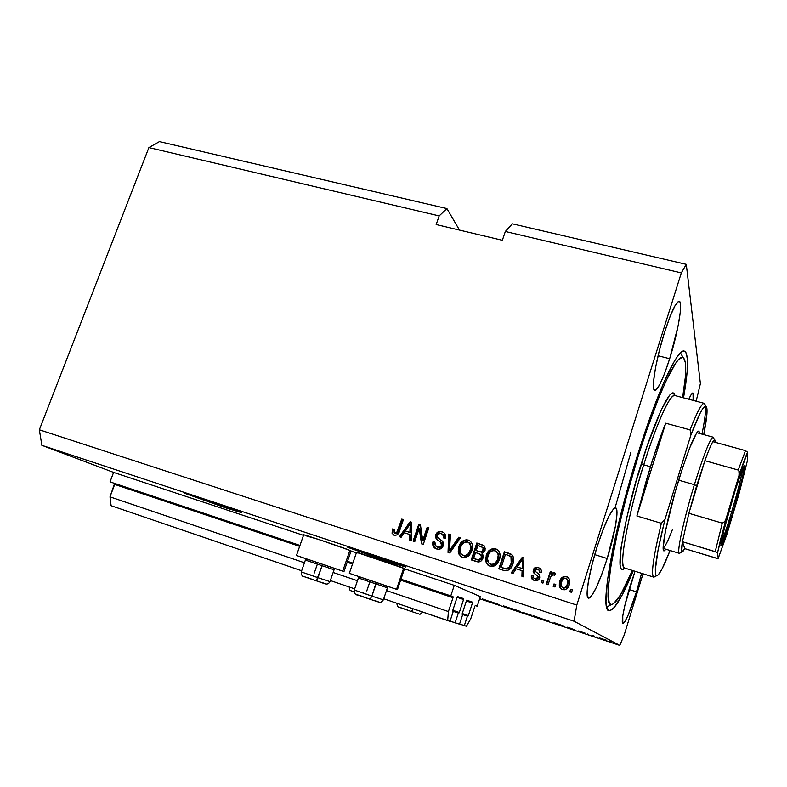 <?xml version="1.0" encoding="UTF-8"?>
<svg xmlns="http://www.w3.org/2000/svg" width="787" height="787" viewBox="0 0 787 787"><rect width="100%" height="100%" fill="white"/><g stroke="black" fill="none" stroke-linecap="round" stroke-linejoin="round"><path stroke-width="1.18" d="M480.345 596.595L477.207 606.197L475.181 605.518L477.207 606.197L475.289 605.449L477.207 606.197L480.345 596.595L454.276 585.331L404.459 568.814L454.276 585.331L480.345 596.595M474.876 606.157L470.685 618.976L466.396 626.236L459.578 623.993L464.32 625.606L467.419 616.142L462.677 614.539L467.901 616.3L467.419 616.142L464.32 625.606L466.396 626.236L470.685 618.976L474.876 606.157M468.334 615.572L472.446 603.019L466.366 600.983L472.446 603.019L468.334 615.572L462.254 613.516L468.334 615.572M472.534 602.163L472.446 603.019L472.534 602.163L466.661 600.196L472.534 602.163M466.475 600.658L462.264 613.496L466.475 600.658M462.185 614.362L462.264 613.496L462.687 614.529L459.519 624.16L462.687 614.529L462.185 614.362M450.056 621.11L459.519 624.16L455.122 622.842L458.339 613.053L453.273 611.342L458.851 613.23L458.339 613.053L455.122 622.842L450.056 621.11M459.313 612.483L463.573 599.507L457.08 597.333L463.573 599.507L459.313 612.483L452.81 610.279L459.313 612.483M463.651 598.622L463.573 599.507L463.651 598.622L457.375 596.526L463.651 598.622M457.188 596.989L452.82 610.259L457.188 596.989M452.741 611.155L452.82 610.259L453.273 611.332L449.997 621.297L383.722 598.769L447.665 620.589L448.423 611.558L386.496 590.575L448.423 611.558L452.997 597.697L400.632 580.167L452.997 597.697L448.423 611.558L447.665 620.589L449.997 621.297L453.273 611.332L452.741 611.155M354.671 588.853L330.353 580.55L354.671 588.853M301.667 570.762L111.115 505.716L301.667 570.762M357.446 580.727L333.137 572.493L357.446 580.727M304.461 562.774L110.003 496.872L111.115 505.716L110.003 496.872L304.461 562.774M352.517 564.053L347.165 562.262L352.517 564.053M299.65 546.345L114.695 484.418L110.003 496.872L114.587 483.523L299.936 545.539L114.587 483.523L114.695 484.418L299.65 546.345M453.076 596.782L452.997 597.697L453.076 596.782L450.794 595.887L400.032 578.907L450.794 595.887L454.276 585.331L450.794 595.887L453.076 596.782L400.917 579.33L453.076 596.782M347.451 561.436L352.802 563.226L347.451 561.436M352.842 563.118L346.241 560.905L352.842 563.118M299.975 545.43L110.032 481.88L299.975 545.43M356.363 552.868L351.012 551.097L356.363 552.868M303.507 535.357L113.603 472.407L110.032 481.88L113.603 472.407L303.507 535.357M225.151 507.684L184.994 493.4L227.866 507.448L241.324 512.593L225.151 507.684L185.112 493.311L200.734 498.141L241.255 512.544L225.151 507.684L225.535 506.621L225.151 507.684M385.463 560.747L347.805 547.358L395.497 562.882L405.876 567.043L390.618 562.439L347.756 547.231L367.873 553.399L405.944 566.925L385.463 560.747L385.886 559.498L385.463 560.747M688.812 399.245C690.72 394.956 692.088 392.87 692.894 392.988C693.691 393.274 693.77 395.743 693.131 400.396L693.042 393.057L691.025 394.848L688.812 399.245M669.668 358.715L658.089 355.734L669.668 358.715L664.543 373.609L659.732 384.597L655.935 390.027L654.607 390.303L653.751 388.876L653.594 381.056L655.561 367.549L659.398 350.422L664.484 332.488C671.075 312.232 675.974 301.834 679.181 301.273C683.323 301.47 678.01 332.478 669.668 358.715C663.166 378.95 658.217 389.506 654.814 390.382C650.77 390.657 655.728 359.944 664.484 332.488L669.973 316.767L674.951 305.838L678.61 301.332L679.781 301.687L680.45 303.733L680.253 312.39L678.119 325.828L669.668 358.715M607.19 558.514L594.736 554.638L607.19 558.514L601.632 574.736L596.093 587.938L591.362 596.172L589.542 597.953L588.184 598.012L587.092 592.926L588.371 581.426L591.873 565.233L597.048 546.975C605.321 521.84 611.499 508.786 615.582 507.812C619.399 508.323 615.06 533.625 607.19 558.514C599.104 583.452 592.867 596.664 588.479 598.169C584.751 597.963 588.824 572.838 597.048 546.975L603.029 529.74L608.804 516.38L613.447 508.953L615.119 507.802L616.28 508.392L616.939 514.511L615.424 526.159L607.19 558.514M636.467 591.844L629.088 589.493L636.467 591.844L628.193 615.021L624.868 621.651L622.792 623.363L622.763 615.995L624.868 605.38L635.02 571.273L630.446 584.987C624.307 604.662 620.717 623.393 622.93 623.432C625.704 622.064 630.22 611.538 636.467 591.844L641.582 573.329L636.467 591.844M342.719 571.126L333.196 567.968L344.008 571.588L342.719 571.126L349.871 550.379L342.719 571.126L296.374 555.445L342.719 571.126M307.215 559.173L298.027 556.035L307.215 559.173M343.968 571.559L351.071 550.92L349.871 550.379L351.041 550.998M349.33 573.339L396.54 589.296L403.652 568.194C397.16 565.371 352.822 550.556 356.511 552.435L349.33 573.329L386.525 585.981L397.445 589.611L404.498 568.696M637.686 454.552C657.312 391.493 677.725 348.08 684.297 351.091C688.841 353.55 688.576 369.133 683.51 397.838L687.1 372.054L687.523 360.712L686.461 353.54L685.359 351.671L683.873 351.041L682.004 351.691L677.145 356.934L674.193 361.548L663.52 383.2L650.918 415.211L637.686 454.552L629.275 482.746L618.356 524.339L612.729 549.562L607.377 580.649L605.98 601.288L606.384 605.587L608.381 610.259L609.935 610.653L614.027 607.761L622.163 595.011L633.269 570.723C622.31 597.323 614.244 610.614 609.059 610.604C599.36 611.725 612.512 534.137 637.686 454.552M446.908 208.575L459.48 230.089L446.908 208.575L159.456 141.611L446.908 208.575L439.166 215.913L148.9 147.592L439.166 215.913L446.908 208.575M159.456 141.611L148.9 147.592L39.35 429.791L576.792 605.085L681.316 272.912L505.333 231.486L502.352 240.291L436.165 224.551L439.166 215.913L436.165 224.551L502.352 240.291L505.333 231.486L681.316 272.912L686.284 264.343L700.391 383.603L696.151 401.203L700.391 383.603L686.284 264.343L512.357 223.823L686.284 264.343L681.316 272.912L576.792 605.085L39.35 429.791L41.868 445.334L113.603 472.407L41.868 445.334L574.087 621.238L41.868 445.334L39.35 429.791L148.9 147.592L159.456 141.611M619.782 645.389L574.087 621.238L576.792 605.085L574.087 621.238L619.782 645.389L479.647 598.759L619.782 645.389L624.121 635.237L619.782 645.389M490.498 601.553L498.997 604.583L490.498 601.553M512.317 608.941L503.464 605.872L512.317 608.941M520.669 611.538L511.707 608.558L520.669 611.538M528.756 614.48L522.558 612.247L528.756 614.48M549.424 621.356L543.325 619.182L549.405 621.317M567.22 627.2L574.648 629.738L567.22 627.2M610.299 641.562L608.961 641.12L610.299 641.562M356.491 552.346L404.518 568.598L403.652 568.194L396.54 589.296L397.445 589.611M357.682 552.966L356.629 552.504M305.199 535.573L319.099 539.597L349.871 550.379C342.453 547.27 300.172 533.114 303.664 534.904L296.453 555.474M606.797 640.343L599.537 637.913L606.797 640.343M597.923 637.45L596.595 637.008L597.923 637.45M592.237 635.493L594.578 636.191L592.237 635.493M588.784 634.411L587.456 633.968L588.784 634.411M585.341 633.24L578.661 630.928L585.341 633.24M563.551 625.921L554.058 622.645L563.551 625.921M542.233 618.887L533.114 615.67L542.233 618.887M482.47 599.005L489.848 601.534L482.47 599.005M419.205 528.392L414.749 541.643L413.086 541.112L418.694 524.476L420.455 525.047L422.747 540.472L427.213 527.192L428.876 527.723L423.278 544.407L421.498 543.827L419.205 528.392L421.498 543.827L423.278 544.407L428.876 527.723L427.213 527.192L422.747 540.472L420.455 525.047L418.694 524.476L413.086 541.112L414.749 541.643L419.205 528.392L419.835 528.746L419.205 528.392M443.288 545.696L441.487 548.283L438.575 549.287L435.506 548.509L433.145 546.109L433.047 541.535L434.788 541.859L434.788 544.683L436.618 546.719L439.235 547.24L441.468 545.519L441.399 543.04L436.519 539.046L435.516 536.567L436.716 533.006L440.12 531.363L443.809 532.583L445.422 534.914L445.304 538.249L443.543 537.924L443.455 535.229L441.113 533.547L438.516 533.852L437.316 535.78L437.828 537.787L442.953 541.879L443.288 545.696L442.127 540.885L437.405 537.187L437.444 535.317C438.27 533.586 439.589 533.025 441.399 533.635L442.747 534.334L443.543 537.924L445.304 538.249L443.996 532.73L441.999 531.658C439.077 530.861 437.011 531.894 435.782 534.747C435.162 536.96 435.762 538.711 437.592 540.01L440.297 541.928L441.586 545.204C440.7 547.054 439.294 547.663 437.356 547.024L436.096 546.394L434.788 541.859L433.047 541.535C432.191 544.191 432.771 546.375 434.788 548.077L436.549 548.942C439.677 549.838 441.92 548.755 443.288 545.696M460.484 537.787L449.761 552.966L448.019 552.405L448.747 534.048L450.479 534.599L449.456 550.693L458.723 537.226L460.484 537.787L458.723 537.226L449.456 550.693L450.479 534.599L448.747 534.048L448.019 552.405L449.761 552.966L460.484 537.787M460.661 556.37L461.703 557.009L458.565 553.123L460.661 556.37L462.52 557.334L459.136 554.54L458.25 551.559L458.408 548.372L460.149 543.817L463.592 540.413L466.691 539.725L470.292 541.141L472.121 543.797L472.564 547.624L471.275 552.346L468.855 555.779L465.471 557.56L462.52 557.334L468.206 556.311L471.885 550.772C473.223 547.231 472.761 544.083 470.508 541.328L468.255 540.02C463.435 539.488 460.297 541.751 458.831 546.808L458.565 553.123L459.126 553.438L459.382 547.132L458.831 546.808L459.382 547.132C460.848 542.086 463.986 539.823 468.796 540.354L469.731 540.748M489.022 565.823L486.464 562.262L487.802 564.997L489.986 566.217L486.533 563.384L485.579 558.77L487.507 552.572L490.262 549.562L493.301 548.47L497.128 549.424L499.361 551.943L500.138 555.75L499.145 560.413L496.99 564.063L493.705 566.256L489.986 566.217L495.731 565.194L499.43 559.616C500.68 556.271 500.316 553.212 498.348 550.447L495.702 548.765C490.813 548.214 487.645 550.497 486.189 555.592L485.953 561.967L486.464 562.262L486.189 555.592L486.691 555.897C488.147 550.811 491.314 548.539 496.184 549.08L497.138 549.474M555.77 584.515L554.983 586.994L553.202 586.413L553.989 583.934L555.77 584.515L553.989 583.934L553.202 586.413L554.983 586.994L555.77 584.515M569.355 584.505L567.388 588.263L564.81 589.788L561.328 589.148L559.301 586.266L559.36 582.695L560.61 579.33L562.085 577.451L564.21 576.399L566.847 576.635L568.912 578.238L569.877 581.003L569.355 584.505L569.473 579.262L566.571 576.537C562.961 576.114 560.659 577.786 559.675 581.534L559.832 587.574L562.41 589.64C566.079 590.063 568.391 588.351 569.355 584.505M394.139 535.219L392.064 533.252L392.487 528.962L394.198 529.277L394.179 532.868L396.53 533.015L401.763 519.086L403.406 519.617L398.448 533.409L396.953 534.993L394.139 535.219C397.032 535.524 398.842 534.068 399.599 530.841L403.406 519.617L401.763 519.086L396.933 532.592L394.494 533.133L394.198 529.277L392.487 528.962L392.064 533.252L392.752 533.596L393.166 529.317L392.487 528.962L394.139 529.494L393.166 529.317L392.752 533.596L392.064 533.252L394.139 535.219M516.183 568.785L513.055 573.438L511.235 572.847L522.165 557.432L523.867 557.973L523.729 576.891L521.909 576.3L522.086 570.683L516.183 568.785L522.086 570.683L521.909 576.3L523.729 576.891L523.867 557.973L522.165 557.432L511.235 572.847L513.055 573.438L516.183 568.785M539.744 577.835L538.338 579.989L535.947 580.826L532.75 579.783L531.294 577.363L531.343 575.14L533.183 575.484L533.35 577.54L534.471 578.593L536.173 578.947L537.698 577.983L537.836 576.3L534.324 573.497L533.153 571.49L534.039 568.45L536.823 567.24L539.774 568.194L541.21 570.034L541.249 572.395L539.4 572.051L539.223 570.329L537.846 569.326L536.281 569.158L535.101 570.309L535.514 571.529L539.538 574.746L539.744 577.835L539.479 574.667L535.357 571.372L535.14 570.152L537.846 569.326L539.144 570.211L539.4 572.051L541.249 572.395L540.846 569.276L538.357 567.516C535.967 566.797 534.284 567.565 533.291 569.837L533.763 572.906L537.836 576.3L537.875 577.569L534.953 578.779L533.586 577.894L533.183 575.484L531.343 575.14L532.101 579.173L534.255 580.54C536.882 581.278 538.711 580.373 539.744 577.835M543.748 580.629L542.951 583.108L541.181 582.528L541.968 580.058L543.748 580.629L541.968 580.058L541.181 582.528L542.951 583.108L543.748 580.629M550.152 578.219L548.067 584.761L546.286 584.18L550.31 571.588L552.09 572.159L551.451 574.166L553.418 572.582L555.435 573.428L554.491 575.405L553.113 574.736L551.766 575.189L550.152 578.219L551.293 575.75L553.35 574.795L554.491 575.405L555.73 573.821L554.264 572.602L551.451 574.166L552.09 572.159L550.31 571.588L546.286 584.18L548.067 584.761L550.152 578.219M572.375 589.866L571.588 592.365L569.788 591.785L570.575 589.286L572.375 589.866L570.575 589.286L569.788 591.785L571.588 592.365L572.375 589.866M512.957 563.826L510.793 568.165L507.556 570.654L504.526 570.644L498.83 568.834L504.378 551.766L510.419 553.753L512.544 555.307L513.714 558.839L512.957 563.826C514.167 560.767 513.99 557.885 512.435 555.169L504.378 551.766L498.83 568.834L503.759 570.427C508.54 571.185 511.599 568.981 512.957 563.826M482.962 558.18L481.27 560.895L478.889 561.967L471.236 559.911L476.814 542.991L483.582 545.361L485.304 548.47L484.605 551.333L482.047 553.291L483.257 555.553L482.962 558.18L482.047 553.291L485.058 550.32L484.221 545.873L476.814 542.991L471.236 559.911L476.322 561.554C479.519 562.548 481.733 561.426 482.962 558.18M404.223 532.74L401.154 537.246L399.442 536.695L410.125 521.751L411.729 522.263L411.217 540.502L409.496 539.951L409.781 534.53L404.223 532.74L409.781 534.53L409.496 539.951L411.217 540.502L411.729 522.263L410.125 521.751L399.442 536.695L401.154 537.246L404.223 532.74M643.028 573.782L624.121 635.237L643.028 573.782M512.357 223.823L505.333 231.486L512.357 223.823M394.759 533.271L397.612 532.937L396.933 532.592L397.612 532.937L398.576 530.792L397.907 530.438L398.576 530.792L402.423 519.459L401.763 519.086L403.357 519.754L402.423 519.459L397.612 532.937M393.903 535.14L392.752 533.596L393.903 535.14M397.425 533.163L395.822 533.714M511.766 573.015L522.598 557.737L522.165 557.432L523.867 558.14L522.598 557.737L511.766 573.015M522.352 576.438L522.086 570.683L522.352 576.438M522.755 561.692L522.588 568.765L517.413 566.965L522.44 559.488L522.784 561.229M522.44 559.488L522.696 563.61L522.44 559.488L517.413 566.965L522.588 568.765L522.263 563.315L522.588 568.765L517.413 566.965L522.155 568.489L522.44 559.488M533.252 580.108L531.343 575.14L533.153 575.671L531.766 575.415L531.658 577.117L533.163 580.049M534.403 578.553L535.367 579.045L538.288 577.845L538.249 576.576L534.186 573.182L533.704 570.113C534.698 567.85 536.38 567.083 538.761 567.801L538.003 567.614M539.833 572.129L538.829 569.857M539.036 569.985L539.862 571.893M537.728 567.565L534.452 568.735L533.596 571.903M533.812 572.562L534.914 573.93M535.071 574.057L535.642 574.51M536.154 574.884L536.803 575.346M537.757 576.054L538.367 577.53M538.288 577.845L537.108 579.094M536.685 579.202L534.442 578.583M541.623 582.675L541.968 580.058L543.709 580.747L542.371 580.314L541.623 582.675M546.719 584.318L550.31 571.588L552.041 572.297L550.693 571.864L546.719 584.318M552.612 573.605L551.825 574.441L554.264 572.602L555.101 573.093L552.828 573.408M570.172 591.903L570.575 589.286L572.336 589.984L570.919 589.532L570.172 591.903M561.406 589.197L560.206 587.82L560.039 581.8C561.023 578.052 563.315 576.389 566.915 576.812L567.988 577.294M567.466 577.019L564.564 576.664L562.449 577.727L559.724 582.96M559.527 584.131L559.665 586.522L560.777 588.617M567.043 578.957L567.634 579.527M568.263 581.042L567.87 584.308L566.345 587.181M565.863 587.594L563.787 588.194M563.01 587.938L563.394 588.096C565.794 588.135 567.289 586.876 567.87 584.308L568.007 580.186L566.935 578.888M561.465 582.105C562.056 579.537 563.551 578.278 565.951 578.327L567.653 579.921L567.525 584.052C566.935 586.63 565.44 587.889 563.03 587.85L561.456 586.522L561.465 582.105L561.298 586.177L562.292 587.486L564.24 587.928L566.915 585.577L567.919 580.786L566.689 578.691L564.348 578.356L563 579.242L561.465 582.105M553.615 586.551L553.989 583.934L555.74 584.633L554.363 584.19L553.615 586.551M511.058 554.146L504.851 552.081L499.342 569.001L504.851 552.081L504.378 551.766L511.52 554.373M511.432 556.98L512.062 558.17M512.209 558.74L512.337 560.226M512.278 561.003L509.986 567.053M505.697 568.912L501.211 567.397L505.47 554.314L510.96 556.645L511.216 563.246L509.189 567.211L509.651 567.496L508.432 568.598M508.038 568.794L506.69 569.031M509.651 567.496L509.189 567.211L511.216 563.246L511.678 563.541L511.609 557.865L510.153 555.976L505.47 554.314L501.211 567.397L504.674 568.647C506.612 569.434 508.274 569.05 509.651 567.496L511.678 563.541L511.127 556.655M509.189 567.211C507.812 568.765 506.149 569.149 504.201 568.362L501.211 567.397L506.218 568.755L509.189 567.211M496.922 549.365L494.61 548.785L491.964 549.247L488.009 552.887L486.081 559.075L486.464 562.262L487.93 564.918M497.758 552.651L498.732 555.228L496.351 551.412M498.761 555.74L498.348 558.809M489.976 563.964L491.118 564.515C494.777 564.899 497.138 563.167 498.201 559.311L497.718 559.006C496.656 562.872 494.285 564.613 490.616 564.22L489.012 563.315C487.251 561.229 486.878 558.849 487.901 556.173C488.924 552.179 491.314 550.369 495.062 550.752L496.922 551.923L498.25 554.924L498.201 559.311L496.42 562.764M495.692 563.502L492.898 564.722M492.308 564.741L491.698 564.663M490.576 564.299L490.055 564.013M498.25 554.924L497.276 552.336L495.387 550.87L492.603 550.634L490.399 551.805L488.599 554.392L487.389 558.514L488.668 562.961L491.806 564.446L495.19 563.217L497.512 559.596L498.25 554.924M498.201 559.311L498.732 555.228M483.7 545.46L477.335 543.315L471.816 560.098L477.335 543.315L476.814 542.991L483.798 545.509M481.083 554.746L480.503 554.373M481.821 555.829L481.851 557.609M477.542 559.882L473.607 558.485L475.564 552.543L480.66 554.52L481.752 557.944L480.857 559.488L479.253 560.206M479.037 560.206L478.388 560.108M482.982 547.457L483.474 547.87M483.798 548.411L483.946 549.07M483.926 549.719L482.952 551.717M479.755 551.844L476.214 550.566L481.496 552.228L476.214 550.566L477.876 545.509L482.854 547.437L483.248 550.054L481.27 552.208M481.496 552.228L483.759 550.369L482.736 547.329M481.752 557.944L481.231 557.639L478.742 559.901L479.263 560.206L481.752 557.944L480.66 554.52M478.742 559.901L477.011 559.587L479.263 560.206L478.742 559.901L481.073 558.062L481.319 555.573L479.991 554.068L475.564 552.543L473.607 558.485L478.742 559.901M480.68 546.404L477.876 545.509L476.214 550.566L480.532 551.874L482.431 551.402L483.287 548.106L480.68 546.404M469.514 540.639L467.232 540.069L464.625 540.531L460.7 544.142L458.772 550.28L459.126 553.438L460.552 556.075M470.331 543.896L470.744 546.129L468.826 542.607L469.741 543.246L467.616 541.997L469.209 542.912L471.275 546.453L469.209 542.912M471.305 546.955L470.882 549.995M470.734 550.477L468.954 553.92M468.235 554.658L465.471 555.868M464.881 555.888L464.281 555.809M462.638 555.15L465.53 555.465L468.196 553.871L470.193 550.172L470.734 550.487L470.193 550.172L470.744 546.129L470.193 550.172C469.131 554.009 466.78 555.73 463.159 555.356L463.435 555.563M463.179 555.455L462.667 555.169M460.523 547.388C461.546 543.423 463.917 541.623 467.616 541.997L464.035 542.332L461.212 545.617L459.972 550.89L460.887 553.645L463.159 555.356L461.772 554.619C459.874 552.572 459.451 550.162 460.523 547.388M463.71 555.661C467.33 556.035 469.662 554.314 470.734 550.487L471.275 546.453M448.6 552.592L449.318 534.393L448.747 534.048L450.469 534.767L449.318 534.393L448.6 552.592M450.026 550.998L449.456 550.693L450.026 550.998L451.62 548.578L451.049 548.264L451.62 548.578L459.283 537.57L458.723 537.226L460.395 537.924L459.283 537.57L450.026 550.998M435.742 548.628L435.388 548.391C433.371 546.69 432.791 544.515 433.647 541.869L434.749 542.066L433.647 541.869L433.391 545.332L435.742 548.628M436.893 546.847L437.946 547.349C439.884 547.978 441.291 547.378 442.176 545.529L440.887 542.253L438.182 540.344C436.362 539.046 435.762 537.295 436.382 535.091L435.782 534.747L436.382 535.091C437.602 532.238 439.677 531.215 442.579 532.012L440.494 531.717M443.73 535.081L444.183 538.042L443.337 534.678L442.609 534.225M439.756 531.825L437.306 533.36L436.155 535.986M436.116 536.429L437.119 539.38M437.424 539.695L440.976 542.322M441.822 543.128L442.274 545.165M442.058 545.834L439.835 547.555M413.765 541.328L419.323 524.84L418.694 524.476L420.484 525.214L419.323 524.84L413.765 541.328M423.376 540.807L422.747 540.472L423.376 540.807L427.823 527.556L427.213 527.192L428.826 527.87L427.823 527.556L423.376 540.807M422.098 544.024L419.835 528.746L422.098 544.024M400.17 536.931L410.765 522.115L410.125 521.751L411.729 522.42L410.765 522.115L400.17 536.931M410.145 540.157L410.421 534.875L409.781 534.53L410.421 534.875L410.145 540.157M410.765 527.172L410.539 532.76L405.413 530.979L410.342 523.729L410.991 524.093L410.804 526.523M410.342 523.729L410.096 527.428L410.745 527.782L410.991 524.093L410.342 523.729L405.413 530.979L410.539 532.76L410.745 527.782L410.096 527.428L409.889 532.415L410.539 532.76L405.413 530.979L409.889 532.415L410.342 523.729M567.447 627.239L571.028 628.38L567.447 627.239M557.068 623.865L562.351 625.557L557.068 623.865M535.288 616.506L539.744 617.962L535.298 616.506M536.291 616.959L540.984 618.484L536.291 616.959M524.044 612.788L531.412 615.267L524.044 612.788M482.579 599.015L485.992 600.147L482.579 599.015M354.947 592.001C350.215 590.457 349.949 590.427 354.15 591.913C349.861 590.211 349.753 591.303 349.221 586.994M354.12 591.735L351.14 590.811L354.15 591.913M307.402 577.579L316.305 580.855L318.017 577.727L322.434 564.24L307.274 559.144L305.395 560.078L322.178 565.745L305.395 560.078L317.377 564.151L314.279 573.034M305.395 560.078L301.264 571.903L318.017 577.727L308.563 574.254M330.028 581.642L318.017 577.727L329.979 581.632L334.072 569.788L322.178 565.745L316.305 580.855L304.579 576.812C302.385 576.841 301.283 575.208 301.254 571.933M307.255 559.134L333.216 567.929M331.357 567.309L330.776 567.122M329.832 566.807L329.035 566.542M327.923 566.168L327.018 565.853M325.759 565.43L324.736 565.086M323.388 564.633L322.444 564.318M318.086 562.833L317.299 562.577M315.961 562.115L314.879 561.751M313.639 561.328L312.685 561.003M311.593 560.629L310.816 560.364M309.871 560.039L309.34 559.862M303.359 576.33L314.111 580.117M318.43 581.563L325.592 583.846M325.434 583.757L321.617 582.38M322.178 565.745L334.072 569.778L333.167 567.909L322.434 564.24L322.178 565.745M360.79 595.867L370.028 599.261L371.897 596.133L376.225 582.4L360.279 577.038L358.38 577.992L376.038 583.954L358.39 577.992L369.851 581.888L366.772 590.919M358.39 577.992L354.268 590.014L371.897 596.133L361.39 592.306M383.397 599.881L371.897 596.133L383.348 599.871L387.42 587.82L376.038 583.954L371.897 596.133L370.028 599.261L357.839 595.07C355.439 595.061 354.248 593.378 354.268 590.034M360.239 577.028L386.496 585.922M386.279 585.853L385.394 585.558M382.856 584.711L381.862 584.377M380.701 583.984L379.737 583.659M378.439 583.226L377.386 582.862M370.628 580.58L369.841 580.314M368.493 579.852L367.421 579.488M366.201 579.075L365.276 578.76M364.204 578.396L363.486 578.15M360.554 595.789L356.609 594.549M356.629 594.608L367.814 598.523M372.153 599.969L378.754 602.094L374.828 600.619M376.038 583.954L387.42 587.82L386.486 585.912L376.225 582.4L376.038 583.954M402.747 608.351L411.355 611.479L412.752 609.669M402.629 608.312L399.009 607.161M398.901 607.151L409.397 610.82M413.214 612.109L415.211 612.581M413.086 608.784L411.355 611.479L400.199 607.643C398.104 607.613 397.012 606.157 396.933 603.275M678.778 479.844C688.605 448.738 695.295 432.466 698.826 431.02L699.722 433.509L698.915 431.05L696.564 433.096L689.717 447.862L682.536 468.029L675.128 492.15L665.399 531.333L663.175 547.742L664.002 550.91L666.058 549.287L664.021 550.92C660.5 551.244 667.73 515.524 678.778 479.844M674.793 395.517L673.957 394.159L674.734 395.497C667.986 394.779 651.282 439.815 643.746 464.822L641.356 463.75C649.816 434.827 671.193 380.19 674.951 395.556L673.583 393.018L672.492 392.89L669.55 395.241L661.021 410.352L647.15 446.022L635.827 482.293L626.59 518.318L621.071 547.526L620.058 565.184L621.218 568.922L622.192 569.483L624.819 568.086C610.81 582.272 630.407 494.807 641.356 463.75L643.746 464.822C627.367 516.813 618.297 568.529 624.701 568.047C616.752 565.223 634.489 492.18 643.746 464.822L650.426 466.73L643.746 464.822C656.624 423.278 670.298 393.539 674.734 395.497L704.257 403.357L705.368 405.216L704.306 403.377C701.906 402.944 697.154 411.788 690.061 429.879C697.105 411.926 701.827 403.082 704.257 403.357M630.79 452.594L615.119 507.674L630.79 452.594M638.257 455.978L637.372 455.575L638.257 455.978L646.599 430.538L658.896 397.435L666.382 380.18L675.718 363.132L678.207 359.944L682.152 357.347L683.588 357.888L685.359 362.433L685.339 377.042L682.624 397.602C686.569 373.884 686.746 360.535 683.126 357.564C677.273 352.714 657.401 394.405 638.257 455.978C613.801 533.291 601.435 607.967 611.538 604.485C616.201 603.629 623.147 592.286 632.394 570.457L620.569 594.824L613.555 603.727L611.774 604.475L610.318 604.032L609.197 602.37L608.095 595.316L608.144 589.935L610.771 566.709L617.087 534.383L626.58 496.066L638.257 455.978M705.477 406.013L702.181 409.555L699.899 413.677L690.966 434.788L664.926 519.568L661.346 523.296L636.88 515.987L650.426 466.73C655.679 449.898 660.775 435.388 665.704 423.209L690.061 429.879L690.966 434.788L664.926 519.568L658.06 550.034L655.335 569.64L655.404 573.231L655.955 575.258L656.958 575.74L658.385 574.707L662.339 568.362L670.062 550.507C663.589 567.161 659.093 575.582 656.574 575.75C653.485 573.713 656.269 554.983 664.926 519.568L661.346 523.296C653.2 557.422 650.711 575.376 653.859 577.166L655.561 576.281L653.81 577.156C650.731 575.179 653.249 557.226 661.346 523.296L636.88 515.987L665.704 423.209L654.292 454.66L646.668 479.185L636.88 515.987L665.704 423.209L690.061 429.879L690.966 434.788C698.413 415.29 703.371 405.698 705.831 406.023C707.966 407.322 707.267 416.854 703.755 434.611L707.041 412.063L706.451 406.564L705.477 406.013C705.939 410.903 704.768 420.278 701.984 434.119M680.548 352.842L680.686 353.353L680.548 352.842M672.334 529.799C668.183 540.59 665.133 546.69 663.185 548.086C665.133 546.69 668.183 540.59 672.334 529.799M731.713 511.717C737.862 490.891 741.551 476.479 742.78 468.501C741.551 476.479 737.862 490.891 731.713 511.717L729.087 510.96L731.713 511.717C727.011 527.31 723.499 537.649 721.177 542.725C723.499 537.649 727.011 527.31 731.713 511.717L732.972 512.278L731.713 511.717M740.744 470.272L739.347 473.902L740.744 470.272M732.579 498.988C739.131 477.483 743.066 466.455 744.404 465.914C745.476 466.612 739.662 489.996 732.972 512.278L722.053 544.456L720.931 545.421L721.049 543.601L724.079 529.631L734.95 491.206L741.138 472.662L744.315 465.874L742.475 477.434L732.972 512.278C726.893 532.346 722.968 543.502 721.187 545.765C719.466 547.27 725.26 523.286 732.579 498.988M717.36 558.445L684.769 548.647L682.427 541.731L716.455 552.11L717.508 552.946L718.236 558.219L716.2 558.18L684.769 548.647L682.427 541.731L681.739 551.471L682.821 551.598L684.769 548.647L682.083 551.913C681.247 551.539 681.365 548.146 682.427 541.731L688.861 513.301L696.662 485.727L694.37 484.694C683.775 519.174 676.387 553.635 679.358 553.34L680.322 552.838L679.388 553.35C676.328 553.93 683.716 519.361 694.37 484.694L678.669 480.188L694.37 484.694C703.844 454.424 710.09 438.575 713.13 437.178L713.691 438.221L713.091 437.169C710.012 438.782 703.775 454.62 694.37 484.694L696.662 485.727L688.861 513.301L704.877 460.7L696.662 485.727L704.877 460.7C708.3 451.158 710.966 444.812 712.865 441.674L714.626 439.844L715.275 442.333L714.999 440.14L713.799 440.356L712.865 441.674C710.966 444.812 708.3 451.158 704.877 460.7L738.216 470.046L739.219 471.187L738.944 475.732L726.067 518.692L724.807 521.525L722.289 523.148L688.861 513.301L704.877 460.7L738.216 470.046L745.496 450.646L712.865 441.674L745.496 450.646L738.216 470.046M726.903 534.284L739.062 493.606L747.355 460.897L747.65 452.309L745.496 450.646L747.65 452.309L738.944 475.732L720.813 538.544L717.508 552.946L718.236 558.219L727.08 533.734L738.924 494.088L747.355 460.897L747.65 452.309C745.997 455.24 743.095 463.051 738.944 475.732M688.861 513.301L682.427 541.731L715.216 551.638L722.289 523.148L688.861 513.301M717.508 552.946L726.067 518.692L724.807 521.525L722.289 523.148L715.216 551.638M727.08 533.734L718.226 558.308M738.865 470.498L739.141 474.984L739.436 472.712M717.478 552.848L715.934 551.884L717.478 552.848L725.998 518.918M393.234 534.806L393.893 535.13M487.802 564.997L488.304 565.292M496.922 551.923L497.414 552.238M482.854 547.437L483.375 547.762M434.788 548.077L435.388 548.391M440.297 541.928L440.887 542.253M437.592 540.01L438.182 540.344M316.315 580.855C323.142 582.272 327.077 586.817 329.979 581.632M370.038 599.271L379.678 602.291C380.633 602.675 381.852 601.868 383.348 599.871M411.365 611.489C423.396 615.149 418.163 614.942 422.776 612.099M697.656 431.67L698.826 431.02M606.679 607.023L611.538 604.485M653.81 577.156L624.701 568.047M656.574 575.75L653.859 577.166M704.306 403.377L705.831 406.023M680.45 352.94L683.126 357.564M624.642 568.027L623.353 568.696L624.662 568.027M663.313 549.621L664.021 550.92M682.083 551.913L679.388 553.35M663.195 548.411L679.348 553.34M696.829 432.712L713.13 437.178M713.091 437.169L714.626 439.844M739.013 475.466L747.62 452.092"/></g></svg>
